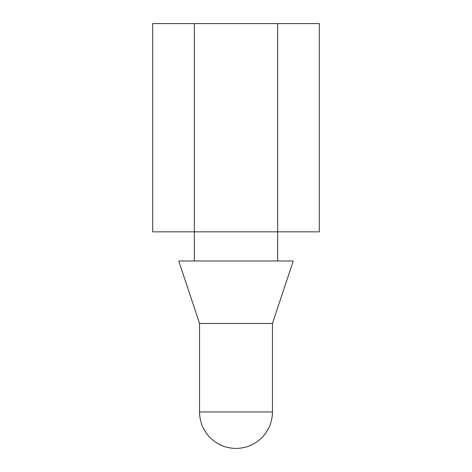 <?xml version="1.0" encoding="UTF-8"?>
<svg xmlns="http://www.w3.org/2000/svg" width="472" height="472" viewBox="0 0 472 472"><rect width="100%" height="100%" fill="white"/><g stroke="black" fill="none" stroke-linecap="round" stroke-linejoin="round"><path stroke-width="0.71" d="M194.352 260.986L194.352 231.835L277.648 231.835L277.648 260.986M199.562 323.462L178.735 260.986L293.265 260.986L272.438 323.462L272.438 411.962A36.438 36.438 0 0 1 236 448.4A36.438 36.438 0 0 1 199.562 411.962L199.562 323.462L272.438 323.462M194.352 23.6L194.352 231.835L152.704 231.835L152.704 23.6L319.296 23.6L319.296 231.835L277.648 231.835L277.648 23.6M272.438 411.962L199.562 411.962"/></g></svg>
